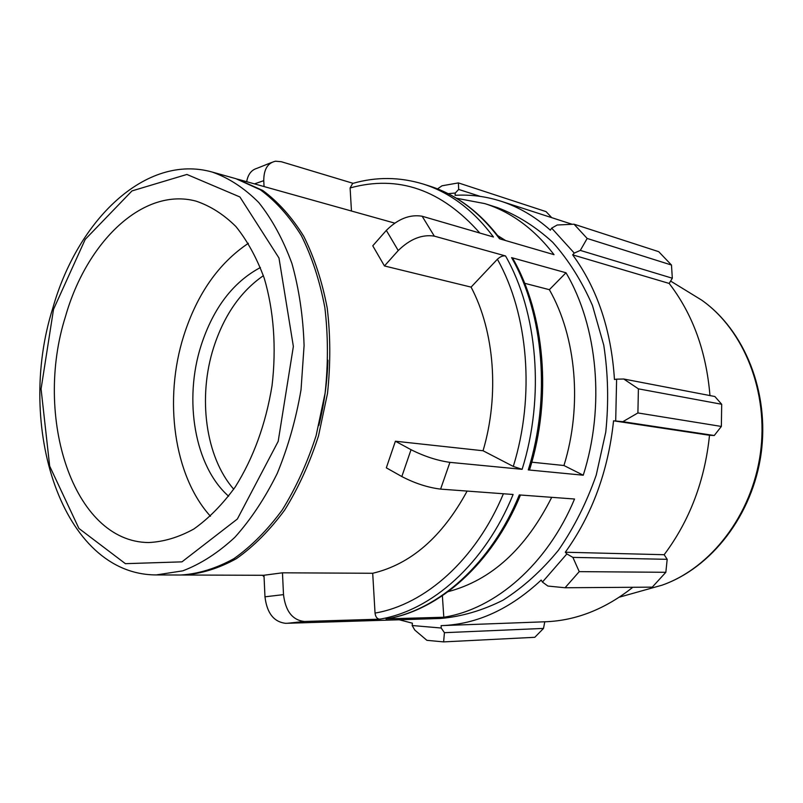 <?xml version="1.0" encoding="UTF-8"?>
<svg xmlns="http://www.w3.org/2000/svg" width="803" height="803" viewBox="0 0 803 803"><rect width="100%" height="100%" fill="white"/><g stroke="black" fill="none" stroke-linecap="round" stroke-linejoin="round"><path stroke-width="1.2" d="M304.377 621.472C292.503 620.167 285.537 611.224 283.499 594.632L282.465 572.81L372.702 573.272L375.041 613.07C375.523 616.834 377.039 618.882 379.608 619.183L304.377 621.472L287.303 623.279L440.425 618.481C461.464 616.664 482.302 610.571 502.949 600.222C523.084 587.425 541.593 570.762 558.456 550.216C573.974 527.732 586.571 502.688 596.227 475.115L605.773 432.074C608.794 402.514 608.132 373.546 603.766 345.19L592.463 305.491C581.834 281.13 568.574 260.052 552.685 242.255C535.641 226.667 517.252 215.124 497.509 207.636L484.811 203.611C511.22 211.992 534.296 229.016 554.04 254.671L499.526 238.782C479.572 212.102 456.245 194.527 429.545 186.055L423.392 184.108C399.764 176.891 376.185 176.67 352.658 183.445L350.108 187.952L351.463 211.018M282.465 572.81L263.986 575.239L264.97 596.81C266.937 613.121 273.833 621.954 285.667 623.319L287.303 623.279L285.667 623.319M449.921 462.357C437.264 460.581 424.305 456.355 411.036 449.7L395.397 441.218L483.055 450.754L513.288 466.433L522.121 469.323L449.921 462.357L440.596 489.117C427.899 487.562 414.98 483.376 401.821 476.55L386.323 467.828L395.397 441.218M422.157 216.238C409.871 214.18 397.927 218.898 386.333 230.391L372.763 245.808L384.456 265.954L398.238 250.546C410.002 239.033 422.027 234.225 434.323 236.132L422.157 216.238L493.443 237.005C473.469 210.215 450.112 192.579 423.392 184.108M271.685 162.447L256.97 168.319C251.419 169.945 247.986 174.402 246.662 181.699M264.046 186.557L263.765 180.675C263.755 169.403 267.68 162.919 275.539 161.212L281.361 161.734L353.069 183.325M442.373 595.776L443.808 617.236L386.775 618.862M443.808 617.236C495.1 609.196 547.224 564.66 574.536 499.014L519.3 494.929C491.175 563.957 437.966 610.651 386.042 618.993M379.608 619.183C431.582 610.812 484.912 563.877 513.117 494.477L440.596 489.117M531.797 462.187L563.947 465.519L583.249 475.215L528.274 469.916L529.659 469.484M513.037 258.887L511.601 257.633C543.631 313.491 550.999 397.656 528.274 469.916M511.601 257.633L565.995 272.769L549.362 289.682L524.65 283.278M522.121 469.323C544.926 396.662 537.588 312.056 505.529 255.946C502.869 255.545 500.159 256.649 497.388 259.259L471.08 287.113L384.456 265.954M505.529 255.946L434.323 236.132M467.125 491.075C442.292 536.856 410.815 564.258 372.702 573.272M471.08 287.113C494.457 331.258 499.546 395.066 483.055 450.754M237.116 179.029L262.711 190.452C278.129 201.774 291.79 217.041 303.705 236.223C314.294 257.442 322.133 281.381 327.222 308.051C330.525 335.795 330.615 364.241 327.504 393.4L318.51 435.919C309.697 463.19 298.425 487.893 284.694 510.035C269.858 530.191 253.758 546.401 236.383 558.667C218.677 568.444 200.991 573.904 183.315 575.018L182.09 575.008M565.995 272.769C597.713 326.349 605.241 406.479 583.249 475.215M456.365 198.231L484.811 203.611M497.709 235.61L505.619 240.559M549.362 289.682C576.263 336.848 582.496 405.836 563.947 465.519M551.711 497.328C525.774 548.79 491.285 580.228 448.245 591.62M65.525 316.362C86.654 241.904 142.964 186.979 195.932 201.101C210.266 205.879 223.595 214.351 235.901 226.526C247.334 240.729 256.779 257.974 264.247 278.25C273.763 310.4 276.543 347.789 272.036 385.701C265.733 424.135 253.467 457.881 235.249 486.949C222.541 504.425 208.75 518.437 193.874 528.986C178.718 537.348 163.581 541.864 148.485 542.547C72.862 541.794 33.545 416.596 65.525 316.362M212.263 172.073L235.941 178.698L260.363 189.799C275.78 201.141 289.441 216.419 301.356 235.63C311.935 256.88 319.775 280.859 324.854 307.579C328.146 335.363 328.236 363.859 325.115 393.068L316.111 435.668C307.298 462.98 296.016 487.732 282.275 509.915C267.429 530.1 251.329 546.341 233.954 558.627C216.238 568.424 198.552 573.894 180.876 575.018L156.284 574.928L182.803 570.843C200.74 564.017 218.085 552.845 234.827 537.337C250.867 519.471 265.01 498.151 277.256 473.399C288.076 447.1 295.996 419.206 301.035 389.726L304.086 345.521C303.112 316.332 299.057 289 291.931 263.504C283.188 239.675 272.157 219.36 258.807 202.587C244.463 188.163 228.945 177.985 212.263 172.073C145.795 153.222 77.57 220.112 52.787 308.211C15.377 425.791 61.68 574.878 156.284 574.928M580.318 250.406L587.164 238.451L574.035 224.198L557.182 225.011L551.671 228.142L574.265 253.086L580.318 250.406L672.322 278.219L671.479 265.04L587.164 238.451M551.671 228.142L550.346 230.17C535.079 216.569 518.597 206.913 500.891 201.192C485.775 196.364 470.508 194.406 455.06 195.32L455.291 193.041L458.674 189.428L458.393 182.903L442.001 185.794L437.515 188.896M448.114 193.664L455.291 193.041M399.242 619.775L412.401 623.198L412.17 625.527L414.77 630.054L426.895 640.322L443.627 641.898L444.42 632.684L441.208 628.026L412.17 625.527M441.208 628.026L441.128 625.637L441.911 625.607C477.022 624.242 510.116 609.065 541.192 580.067L542.437 582.065L547.887 586.049L565.061 587.756L579.234 571.636L572.88 557.382L566.858 553.929L542.437 582.065M566.858 553.929L565.312 552.233C592.182 514.743 608.262 470.939 613.552 420.812L622.847 421.695L637.903 412.943L638.395 388.843L623.75 379.016L616.614 379.157L615.7 420.963M616.614 379.157L614.456 379.498C611.284 330.133 597.352 288.588 572.669 254.852L574.265 253.086M574.035 224.198L658.711 251.68L671.479 265.04M638.395 388.843L721.696 404.27L714.861 396.511L623.75 379.016M565.312 552.233L664.161 554.712L667.183 559.32L572.88 557.382M579.234 571.636L665.838 572.298L667.183 559.32M544.775 621.783L543.511 628.418L444.42 632.684M443.627 641.898L534.808 637.301L543.511 628.418M551.741 217.663L546.08 211.631L458.393 182.903M672.322 278.219L669.18 283.439C692.718 314.083 706.309 351.453 709.962 395.568M721.696 404.27L721.355 426.443L637.903 412.943M622.847 421.695L714.258 435.507L721.355 426.443M714.258 435.507L709.511 435.266C704.793 480.816 689.677 520.635 664.161 554.712M665.838 572.298L652.267 587.144L565.061 587.756M632.824 587.274C605.251 609.096 576.152 620.589 545.538 621.763L441.911 625.607M613.552 420.812L709.511 435.266M572.669 254.852L669.18 283.439M458.674 189.428L480.254 196.384M233.723 489.198C205.448 456.947 197.648 397.144 213.688 347.358C224.057 315.328 240.619 291.439 263.394 275.67M228.634 496.224C194.617 466.342 183.496 399.994 201.141 345.35C213.297 308.081 233.051 282.144 260.413 267.519M210.456 516.249C173.709 475.777 163.521 399.392 183.736 335.784C197.036 294.109 218.577 263.284 248.378 243.299M327.915 360.206C327.212 382.278 324.191 404.029 318.851 425.46M283.499 594.632L264.97 596.81M411.036 449.7L401.821 476.55M386.333 230.391L398.238 250.546M254.471 183.877L263.765 180.675M350.108 187.952C398.278 174.663 441.509 189.699 479.823 233.041M497.388 259.259C528.254 313.903 535.25 395.889 513.288 466.433M503.411 493.755C475.848 559.942 424.877 604.689 375.041 613.07M53.53 309.316L85.218 239.384L131.993 190.913L186.898 174.452L239.906 196.966L278.982 258.014L293.366 346.444L278.189 441.369L237.367 519.009L181.96 561.859L125.388 563.666L78.905 528.434L49.676 466.131L41.073 388.953L53.53 309.316M687.769 291.589L701.661 300.111C743.929 329.832 768.943 391.924 760.351 453.544C751.819 515.175 710.826 568.102 662.053 585.176L646.355 589.583M183.315 575.018L263.996 575.289M238.29 179.35L394.674 223.104M262.621 575.289L264.067 576.875M500.269 239.003C480.164 212.303 456.586 194.657 429.545 186.055M529.568 469.795C552.183 397.897 544.866 314.244 512.695 258.275M386.333 618.962C438.98 610.501 492.369 563.696 520.485 495.019M670.615 281.07L701.661 300.111C744.672 330.334 769.635 392.406 761.103 453.655C752.602 514.924 711.669 567.811 662.053 585.176L619.374 597.161M500.891 201.192L572.188 224.288"/></g></svg>
